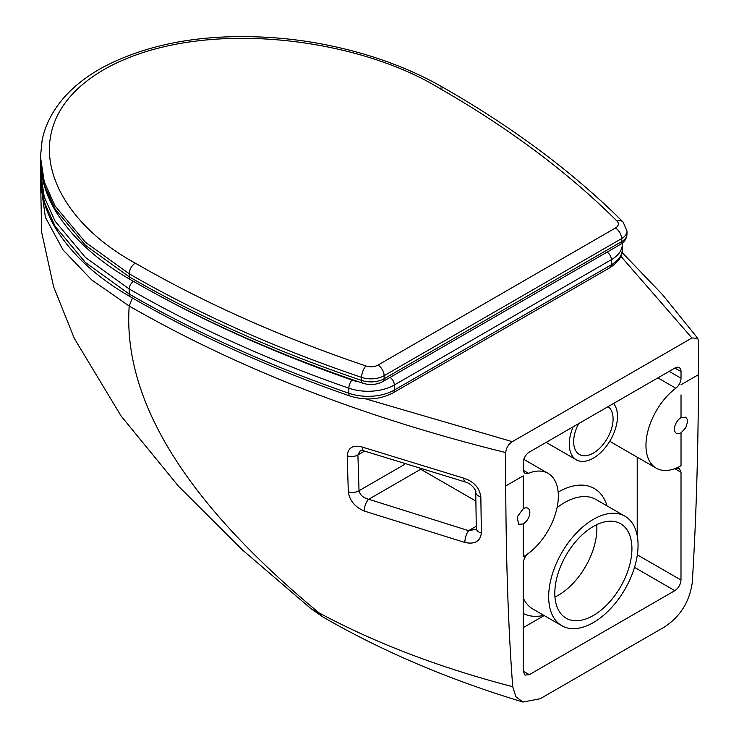 <?xml version="1.0" encoding="UTF-8"?>
<svg xmlns="http://www.w3.org/2000/svg" width="739" height="739" viewBox="0 0 739 739"><rect width="100%" height="100%" fill="white"/><g stroke="black" fill="none" stroke-linecap="round" stroke-linejoin="round"><path stroke-width="1.11" d="M681.025 432.823A9.293 5.367 -60 0 1 676.379 433.285A9.293 5.367 -60 0 1 674.956 425.83A9.293 5.367 -60 0 1 681.025 417.646L685.672 417.184L687.325 419.438L687.584 421.904L685.644 427.946L681.025 432.823L681.025 465.709A49.568 28.618 120 0 1 656.241 468.166L612.419 442.864A49.568 28.618 -60 0 1 609.869 441.054M523.24 508.737A9.293 5.367 -60 0 1 523.286 508.709A9.293 5.367 -60 0 1 527.932 508.256A9.293 5.367 -60 0 1 529.355 515.702A9.293 5.367 -60 0 1 523.286 523.896A9.293 5.367 -60 0 1 523.24 523.923L518.63 524.348L517.198 516.931L523.24 508.737L523.24 475.851L505.735 485.957L505.707 452.554C506.215 447.871 508.423 444.241 512.33 441.673L365.768 398.912M608.068 406.644A27.888 16.101 -60 0 1 611.365 429.211A27.888 16.101 -60 0 1 593.371 453.072A27.888 16.101 -60 0 1 579.422 454.457A27.888 16.101 -60 0 1 578.674 423.613M593.371 615.485A54.529 31.481 -60 0 1 566.102 618.183A54.529 31.481 -60 0 1 557.742 574.489A54.529 31.481 -60 0 1 593.371 526.436A54.529 31.481 -60 0 1 620.631 523.739A54.529 31.481 -60 0 1 628.991 567.432A54.529 31.481 -60 0 1 593.371 615.485M554.952 597.02A54.529 31.481 120 0 0 558.314 595.246A54.529 31.481 120 0 0 596.724 524.662M593.371 519.351A63.203 36.488 -60 0 1 624.972 516.219A63.203 36.488 -60 0 1 634.662 566.868A63.203 36.488 -60 0 1 593.371 622.571A63.203 36.488 -60 0 1 561.76 625.693A63.203 36.488 -60 0 1 552.079 575.053A63.203 36.488 -60 0 1 593.371 519.351M634.505 567.367L674.846 590.655C678.568 588.078 680.619 584.54 680.989 580.032L637.332 554.832M637.212 535.618L637.212 457.173M523.212 627.651L544.181 615.55M676.046 468.175L679.215 468.286L681.016 472.258L680.989 580.032M674.892 368.059L681.025 371.597A8.674 5.007 120 0 0 679.224 367.625A8.674 5.007 120 0 0 674.892 368.059L529.373 452.074A8.674 5.007 120 0 0 523.24 462.697L523.24 469.293A8.674 5.007 -60 0 0 525.032 473.265A8.674 5.007 -60 0 0 528.468 473.283L523.304 470.3M523.24 523.923L523.24 556.809A49.578 28.618 120 0 0 555.663 513.125A49.578 28.618 120 0 0 548.07 473.366A49.578 28.618 120 0 0 528.468 473.283M523.24 556.809L523.23 523.914M657.886 377.878L675.806 388.224A8.674 5.007 120 0 0 681.025 378.202L669.174 371.357M681.025 371.597L681.025 378.202M528.459 553.335C525.217 556.051 523.48 559.395 523.23 563.358L523.194 671.132L524.995 675.095L529.327 674.67L523.194 671.132M674.846 590.655L529.327 674.67M464.877 542.472C474.808 544.541 480.313 541.382 481.366 533.013A8.674 5.127 178.8 0 1 476.304 528.477L475.962 529.355L468.628 530.657L368.724 499.287A8.674 3.686 109.4 0 0 364.216 511.037L464.877 542.472A8.674 3.067 -74.5 0 1 468.628 530.657L476.258 526.251M476.304 528.477L475.75 492.276A8.674 5.062 179.4 0 0 480.84 496.83C479.491 487.731 473.819 481.523 463.824 478.198A8.674 3.021 105.2 0 0 465.247 481.985C471.417 483.343 476.904 491.112 475.75 492.276M420.796 469.228A8.674 5.007 -60 0 1 420.75 469.247L368.724 499.287C363.228 497.818 359.995 494.964 359.034 490.714A8.674 5.256 177.5 0 1 348.3 491.758C349.658 500.626 354.96 507.046 364.216 511.037M481.366 533.013L480.84 496.83M404.787 464.304L359.034 490.714L357.898 454.938A8.674 5.127 178.8 0 1 347.21 455.824L348.3 491.758M364.558 451.104L357.898 454.938L360.383 450.568L364.004 450.91A8.674 3.621 -71 0 1 364.004 450.91A8.674 3.621 -71 0 1 362.387 447.095C353.122 444.629 348.069 447.538 347.21 455.824M463.824 478.198L362.387 447.095M40.654 183.032L45.375 217.312L63.037 249.939L91.664 279.896L129.196 306.038C238.549 368.798 364.059 417.637 505.707 452.554M505.735 485.957C506.076 562.869 508.404 629.785 512.727 686.697C439.927 667.751 375.338 643.115 318.952 612.797L311.137 608.797L242.457 549.973L178.422 486.114L121.113 416.029L74.325 338.416L53.587 286.704L41.643 232.138L40.654 182.995M620.871 256.304L691.935 337.982L697.727 338.296L698.549 341.224L698.531 374.645C698.226 451.806 696.129 521.171 692.249 582.748C689.404 602.036 680.102 616.797 664.361 627.051L540.163 698.752L522.963 702.05L515.887 696.757L512.727 686.697M675.806 388.224A49.568 28.618 120 0 0 647.724 431.798A49.568 28.618 120 0 0 656.241 468.166M613.619 403.439A8.674 5.007 120 0 0 613.924 403.919A34.077 19.676 -60 0 1 608.28 443.557A34.077 19.676 -60 0 1 576.328 459.815A34.077 19.676 -60 0 1 572.808 427.659A8.674 5.007 120 0 0 573.113 426.819M681.025 417.646L681.025 394.875M523.23 508.737L523.24 475.851M132.466 298.011L129.196 306.038C122.656 400.113 185.544 502.067 317.872 611.901L318.952 612.797A37.181 21.505 120.1 0 0 323.59 617.37L311.137 608.797M691.935 337.982L512.33 441.673M557.058 507.628A63.203 36.488 -60 0 1 564.448 502.659A63.203 36.488 -60 0 1 596.05 499.527L624.972 516.219M607.033 505.864A71.877 41.504 120 0 0 558.314 492.035A71.877 41.504 120 0 0 558.157 492.119M523.212 613.435A71.877 41.504 120 0 0 543.83 615.338M674.79 468.665L681.016 472.258M420.63 469.182A8.674 5.007 -120 0 0 420.75 469.247L475.851 501.06M561.76 625.693L532.847 609.001A63.203 36.488 -60 0 1 523.221 597.99M572.235 427.327L572.808 427.659M698.531 374.645L681.025 384.751M358.535 381.777A30.983 17.884 180 0 1 352.05 380.068A1144.554 660.805 180 0 1 149.13 290.187M40.673 166.007L40.451 172.048L44.248 196.943L55.083 221.183L85.475 257.477L129.196 288.967A6.198 3.575 -60 0 1 133.519 281.411M610.109 267.573C618.746 261.708 622.811 255.703 622.275 249.56A37.181 21.468 180 0 1 611.384 264.738A6.198 3.575 60 0 1 610.109 267.573L393.056 392.889A6.198 3.575 -120 0 0 394.34 390.053L394.34 384.991A37.181 21.468 0 0 1 348.854 388.197L348.854 393.259A1150.752 664.379 180 0 1 129.196 294.03L129.196 288.967A1150.752 664.379 0 0 0 348.854 388.197A6.198 2.614 -70.8 0 1 352.05 380.068M607.07 252.128A6.198 3.575 60 0 1 611.384 259.675L394.34 384.991A6.198 3.575 -120 0 0 390.016 377.435M393.056 392.889C379.744 399.707 365.399 400.76 350.018 396.039A6.198 2.614 -70.8 0 1 348.854 393.259A37.181 21.468 180 0 0 394.34 390.053L611.384 264.738L611.384 259.675A37.181 21.468 0 0 0 622.275 244.498L622.229 243.186M350.018 396.039C269.92 368.142 196.74 335.081 130.48 296.866L130.48 296.866A6.198 3.575 -60 0 1 129.196 294.03L85.475 262.539L55.083 226.245L44.248 202.006L40.451 177.111L40.451 172.048M620.27 244.498C624.381 242.263 626.626 238.789 626.995 234.078A18.586 10.734 180 0 1 621.554 241.662A6.198 3.575 60 0 1 620.27 244.498L382.839 381.583C376.567 384.834 369.86 385.37 362.729 383.199C277.707 354.434 200.287 319.922 130.48 279.656A6.198 3.575 -60 0 1 130.48 279.656A6.198 3.575 -60 0 1 129.196 276.82L85.475 245.339L55.083 209.035L44.248 184.805L40.451 159.91L40.451 156.871L44.248 181.776L55.083 206.005L85.484 242.309L129.196 273.79A8.674 5.007 -60 0 1 135.329 263.167C46.779 215.012 11.307 123.589 103.876 69.623C197.664 16.147 356.392 37.079 439.345 88.237L443.686 87.812C427.438 78.389 409.692 70.094 390.432 62.926C371.08 55.721 350.591 49.883 328.966 45.421C295.323 38.428 260.719 35.611 225.136 36.95C178.533 38.862 137.787 48.977 102.897 67.304C87.692 75.664 75.082 85.345 65.087 96.347C52.959 109.963 45.301 124.595 42.123 140.244L40.451 156.871M362.729 383.199A6.198 2.559 -71.3 0 1 361.583 380.419A1150.752 664.379 180 0 1 129.196 276.82L129.196 273.79A1150.752 664.379 0 0 0 361.583 377.38A8.674 3.575 -71.3 0 1 365.971 365.981A1142.078 659.373 180 0 1 135.329 263.167M382.839 381.583A6.198 3.575 -120 0 0 384.123 378.747A18.586 10.734 180 0 1 361.583 380.419L361.583 377.38A18.586 10.734 0 0 0 384.123 375.708A8.674 5.007 -120 0 0 377.989 365.084A9.912 5.727 180 0 1 365.971 365.981M439.345 88.237A1097.129 633.425 180 0 1 616.991 221.09A9.912 5.727 180 0 1 615.421 228.009A8.674 5.007 60 0 1 621.554 238.632L621.554 241.662L384.123 378.747L384.123 375.708L621.554 238.632A18.586 10.734 0 0 0 626.995 231.039L623.116 222.033C573.501 172.612 513.688 127.865 443.668 87.793M616.991 221.09A8.674 6.134 -45.1 0 1 623.116 222.033M615.421 228.009L377.989 365.084M548.07 473.366L523.812 459.362M465.247 481.985L364.004 450.91M546.139 442.393L576.328 459.815M697.69 338.24L662.412 294.547L622.026 252.415M522.963 702.05C449.441 679.825 382.978 651.604 323.59 617.37M130.48 296.866C97.428 277.846 72.755 255.435 56.46 229.635C46.04 212.85 40.7 195.336 40.451 177.111M622.275 249.56L622.275 244.498M130.48 279.665C97.428 260.645 72.755 238.235 56.46 212.435C46.04 195.641 40.7 178.136 40.451 159.91M626.995 234.078L626.995 231.039"/></g></svg>
